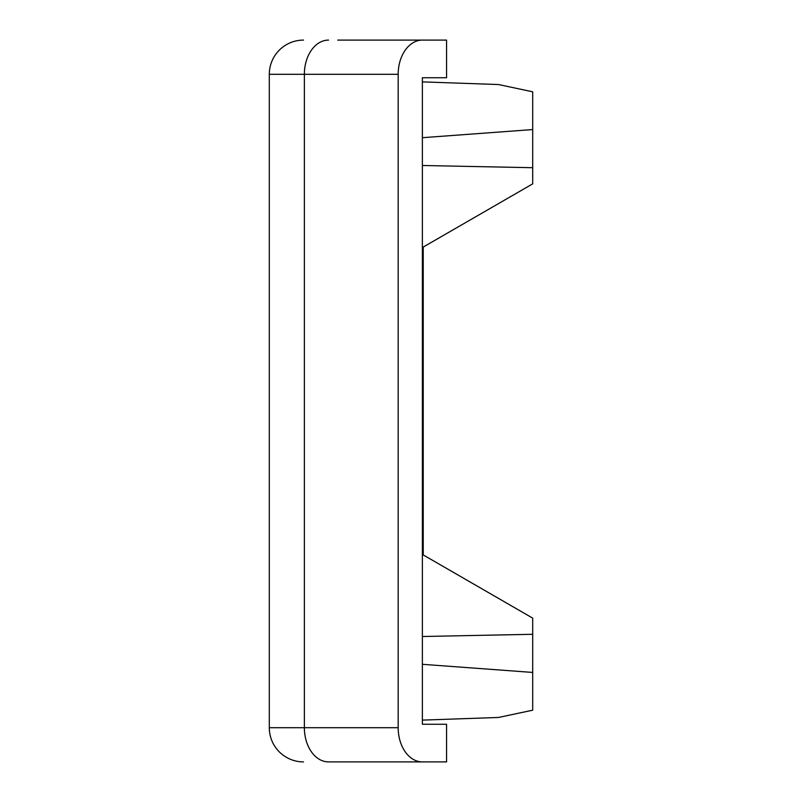 <?xml version="1.0" encoding="UTF-8"?>
<svg xmlns="http://www.w3.org/2000/svg" width="802" height="802" viewBox="0 0 802 802"><rect width="100%" height="100%" fill="white"/><g stroke="black" fill="none" stroke-linecap="round" stroke-linejoin="round"><path stroke-width="1.2" d="M422.373 137.693L532.698 129.563L532.698 183.858L423.235 247.066L423.235 554.934L532.698 618.141L532.698 710.191L498.513 717.459L422.373 720.116L422.373 724.266L446.564 724.266L446.564 761.9L328.549 761.9A34.205 24.19 -90 0 1 304.369 727.695L398.183 727.695A34.205 24.19 90 0 0 422.373 761.9M422.373 636.507L532.698 634.292M337.712 40.1L446.564 40.1L446.564 77.734L422.373 77.734L422.373 81.884L498.513 84.541L532.698 91.809L532.698 129.563M303.507 761.9A34.205 34.205 0 0 1 269.302 727.695L269.302 74.305A34.205 34.205 0 0 1 303.507 40.1M422.373 40.1A34.205 24.19 90 0 0 398.183 74.305L398.183 727.695M422.373 77.734L422.373 724.266M532.698 167.708L422.373 165.493M532.698 672.437L422.373 664.307M398.183 74.305L304.369 74.305L304.369 727.695L269.302 727.695M328.549 40.1A34.205 24.19 -90 0 0 304.369 74.305L269.302 74.305"/></g></svg>
